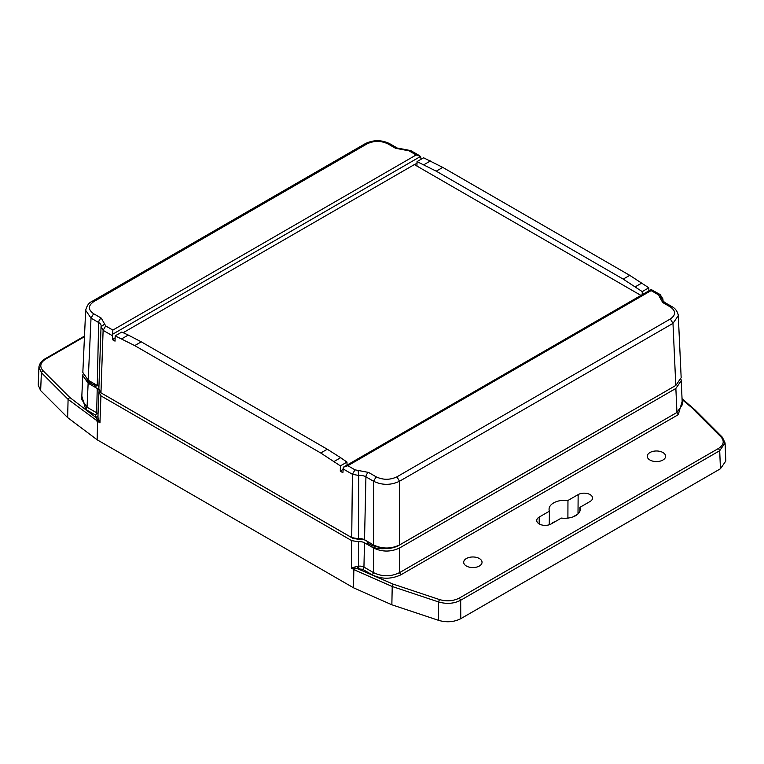<?xml version="1.0" encoding="UTF-8"?>
<svg xmlns="http://www.w3.org/2000/svg" width="764" height="764" viewBox="0 0 764 764"><rect width="100%" height="100%" fill="white"/><g stroke="black" fill="none" stroke-linecap="round" stroke-linejoin="round"><path stroke-width="1.15" d="M720.433 468.771L725.8 461.045L725.074 442.958L719.707 450.703L720.433 468.771L460.768 618.687L460.673 600.256C453.959 603.703 446.577 604.257 438.536 601.936L438.632 620.368C446.663 622.66 454.036 622.097 460.768 618.687M391.856 604.782L392.218 586.494L354.84 570.068L353.847 569.505L354.104 568.502L351.45 568.11L351.717 540.635L100.915 395.838L99.96 422.922L68.091 399.362L41.371 372.641L38.926 367.092L38.2 385.056L40.654 390.605L67.633 417.583L97.133 439.777L353.493 587.783L391.856 604.782L438.632 620.368M38.926 367.092L39.002 366.319M82.98 374.093L82.77 375.458L88.137 383.222L92.033 385.467A17.429 10.066 180 0 1 87.039 379.479M97.219 385.467L94.908 386.804L94.908 385.304A17.429 10.066 180 0 1 87.784 379.975M98.021 414.021A5.654 3.266 0 0 0 96.675 412.789L97.219 388.465L92.033 385.467A17.429 10.066 0 0 0 94.908 386.804M385.285 548.533A17.429 10.066 180 0 1 369.671 545.763A17.429 10.066 180 0 1 367.36 544.102L367.36 542.612L368.382 542.02M97.219 388.465A6.418 3.705 180 0 1 98.833 390.022M99.1 390.967A6.418 3.705 180 0 1 99.1 391.158A6.418 3.705 180 0 1 98.948 391.903L97.916 416.905M98.948 391.903L100.915 395.838M351.717 540.635L358.526 541.771A6.418 3.705 180 0 1 364.485 542.765L373.567 548.017C382.22 552.057 390.862 552.057 399.515 548.017L675.863 388.465L681.23 380.701L681.02 379.336M624.637 415.043A18.346 10.591 180 0 1 624.608 415.053L445.574 518.422A18.346 10.591 180 0 1 445.546 518.431M344.402 533.415A18.346 10.591 180 0 1 344.373 533.406L113.444 400.078A18.346 10.591 180 0 1 113.416 400.059M695.469 410.765L682.08 399.534M373.567 548.017L373.567 572.647L372.278 574.862L362.642 569.295L357.896 568.846L357.647 566.344L353.78 567.28L354.104 568.502L357.896 568.846L393.135 584.126L392.218 586.494L438.536 601.936L439.453 599.559C446.682 601.631 453.319 601.125 459.374 598.05L460.673 600.256L719.707 450.703L718.418 448.497C723.737 445.001 724.616 441.162 721.035 436.989L722.629 437.915M67.633 417.583L68.091 399.362L69.686 397.366L96.159 417.736L97.085 419.512L98.088 418.577L99.96 422.922L97.84 420.572L97.591 421.556L97.133 439.777M98.088 418.577L97.983 416.418L96.159 417.736L95.385 414.995L85.749 409.437L81.834 396.153M353.78 567.28L351.45 568.11L353.847 569.505L353.493 587.783M358.526 541.771L358.517 566.239L357.647 566.344M96.57 420.964L97.085 419.512L97.84 420.572L98.47 419.923M84.46 336.704L45.582 359.147C40.263 362.642 39.384 366.481 42.965 370.655L41.371 372.641L40.654 390.605M675.863 388.465L676.952 412.474L682.319 404.739L681.23 380.701M362.642 569.295A1.834 1.06 120 0 0 363.941 567.089L373.567 572.647C382.22 576.82 390.862 576.82 399.515 572.647L676.952 412.474L678.251 414.68L682.166 401.396M376.938 546.776A17.429 10.066 180 0 1 367.36 542.612M95.93 384.722L94.908 385.304M82.77 375.458L81.681 399.496L87.048 407.231L88.137 383.222M590.085 501.48A8.442 4.87 0 0 0 592.558 498.013A8.442 4.87 0 0 0 587.315 493.534A8.442 4.87 0 0 0 578.147 494.594L567.958 500.477A15.595 9.006 0 0 0 549.058 509.216A15.595 9.006 0 0 0 549.411 511.183L539.222 517.066A8.442 4.87 -0 0 0 536.748 520.485A8.442 4.87 -0 0 0 541.943 525.002A8.442 4.87 -0 0 0 551.159 523.951L561.349 518.078A15.595 9.006 -0 0 0 580.248 509.216A15.595 9.006 -0 0 0 579.895 507.363L590.085 501.48M662.932 460.023A9.178 5.3 -0 0 0 665.616 456.251A9.178 5.3 -0 0 0 656.448 450.98A9.178 5.3 -0 0 0 647.27 456.251A9.178 5.3 -0 0 0 652.905 461.169A9.178 5.3 -0 0 0 662.932 460.023M479.353 566.019A9.178 5.3 -0 0 0 482.036 562.237A9.178 5.3 -0 0 0 472.859 556.975A9.178 5.3 -0 0 0 463.691 562.237A9.178 5.3 -0 0 0 469.325 567.155A9.178 5.3 -0 0 0 479.353 566.019M372.278 574.862C381.561 579.322 391.072 579.322 400.804 574.862L678.251 414.68M572.952 516.903L577.861 514.067M567.958 500.477L567.9 518.078M579.933 511.068L579.895 507.363M549.249 524.782L549.411 511.183M556.23 521.029A15.805 9.12 0 0 0 551.283 523.884M675.424 385.677L398.216 545.763C390.433 549.459 382.649 549.459 374.866 545.763L365.784 540.52A8.261 4.765 -0 0 0 358.115 539.241L353.016 538.391L101.727 393.279M97.782 385.791L88.576 380.434M678.251 314.758L681.163 377.702L675.796 385.467L399.515 544.98C390.862 549.02 382.22 549.02 373.567 544.98L364.523 539.747A6.465 3.734 -0 0 0 358.526 538.744L351.726 537.608L100.963 392.83L98.995 388.905M98.919 387.09A6.465 3.734 -0 0 0 97.257 385.448L88.204 380.224L82.837 372.46L85.683 309.983M88.204 380.224L91.021 318.12L85.663 310.327C86.848 305.686 88.891 302.764 91.775 301.551L93.619 301.723C88.003 305.724 88.003 309.716 93.619 313.708L91.021 318.12L98.661 322.532L97.257 385.448M342.998 469.363L340.305 471.216L340.381 465.878L320.737 452.995L134.731 345.605L115.192 335.864L115.03 341.155L112.442 339.655L112.499 335.768L103.111 330.344L101.049 326.725L98.823 389.716M351.726 537.608L352.395 474.272L354.993 469.85L347.83 465.715L343.38 467.205L342.893 472.706L340.305 471.216M343.007 468.848L352.395 474.272L358.679 475.466L358.526 538.744M399.515 544.98L399.515 481.253C390.862 485.35 382.22 485.35 373.567 481.253L373.567 544.98M678.346 315.57L672.979 323.363L399.515 481.253L396.917 476.832C390.003 480.078 383.079 480.078 376.165 476.832L368.525 472.419L358.135 470.452L358.679 475.466A8.461 4.89 180 0 1 365.927 476.841L364.523 539.747M675.796 385.467L672.979 323.363L670.381 318.951C675.997 314.959 675.997 310.967 670.381 306.966L672.215 306.784L664.575 302.372L662.856 300.615A8.461 4.89 180 0 1 662.951 299.794L663.095 301.15M629.727 275.336L623.195 279.108L436.234 171.165L417.029 161.596L423.619 157.795L442.776 167.402L629.727 275.336L648.808 287.808L648.903 290.817M419.321 155.541L410.841 150.642L409.007 150.823L416.17 154.958L420.62 156.419L421.04 159.284M387.835 143.842C380.921 140.595 373.997 140.595 367.083 143.842L365.24 143.67C373.386 139.716 381.532 139.716 389.678 143.67L387.835 143.842L395.475 148.254L405.865 150.231L405.55 149.572L397.309 148.073A3.667 2.12 120 0 0 395.475 148.254M104.678 324.117L101.259 318.12A3.667 2.12 -60 0 0 98.661 322.532A8.461 4.89 180 0 1 101.144 326.085L101.049 326.725L104.678 324.117L105.709 325.932L103.111 330.344L100.963 392.83M340.381 465.878L346.971 462.077L340.648 457.703L327.278 449.222L320.737 452.995M346.971 462.077L347.018 465.104M112.499 335.768L112.871 330.067L105.709 325.932M134.731 345.605L141.254 341.823L128.266 335.062L121.772 332.063L115.192 335.864M141.254 341.823L327.278 449.222M354.993 469.85L358.135 470.452M662.951 299.794L658.291 294.742L660.172 294.589M417.029 161.596L416.963 166.084L414.365 164.585L417.001 163.362M347.83 465.715L651.129 290.606L651.148 289.518L660.125 294.56L663.028 299.106M642.228 294.665L642.228 291.609L648.808 287.808M623.195 279.108L642.228 291.609M409.007 150.823L405.865 150.231M416.17 154.958L112.871 330.067M112.442 339.655L115.135 337.803M640.948 295.41L416.963 166.084M420.62 156.419L112.852 334.116M123.166 332.712L414.365 164.585M651.148 289.518L343.38 467.205M695.183 410.039L722.352 437.209M693.884 409.838L721.035 436.989M718.418 448.497L459.374 598.05M439.453 599.559L393.135 584.126M354.84 570.068L354.983 566.898M69.686 397.366L42.965 370.655M399.515 548.017L399.515 572.647L400.804 574.862M358.984 568.722L358.517 566.239A5.654 3.266 0 0 1 363.941 567.089L364.485 542.765M95.385 414.995A1.834 1.06 -60 0 0 96.675 412.789L87.048 407.231L85.749 409.437M98.155 415.922L96.379 417.115M578.004 513.933L578.147 494.594M539.222 517.066L539.174 523.923M368.525 472.419A3.667 2.12 -60 0 0 365.927 476.841L373.567 481.253L376.165 476.832M91.728 301.579L365.249 143.661M93.619 301.723L367.083 143.842M101.259 318.12L93.619 313.708M340.648 457.703L334.078 461.494M121.705 338.853L128.266 335.062M670.381 318.951L396.917 476.832M678.336 315.647L678.336 315.647C677.582 311.559 675.548 308.608 672.224 306.794L672.263 306.813M664.575 302.372A3.667 2.12 120 0 0 662.741 302.554L670.381 306.966M659.322 296.556L662.741 302.554M423.839 164.737L430.409 160.956M651.129 290.606L658.291 294.742M641.836 283.005L635.285 286.796M436.234 171.165L442.776 167.402M682.042 398.693L695.154 410.02M722.333 437.189L725.074 442.967M84.489 336.064L44.665 359.051C41.428 361.019 39.518 363.693 38.935 367.064L38.935 367.064M397.309 148.073L389.669 143.661M101.125 326.19L100.972 327.24M410.851 150.651L405.55 149.572"/></g></svg>
